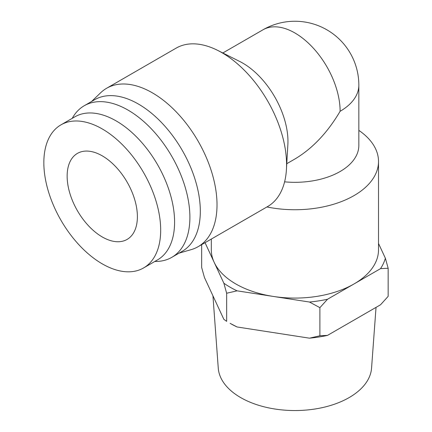<?xml version="1.0" encoding="UTF-8"?>
<svg xmlns="http://www.w3.org/2000/svg" width="432" height="432" viewBox="0 0 432 432"><rect width="100%" height="100%" fill="white"/><g stroke="black" fill="none" stroke-linecap="round" stroke-linejoin="round"><path stroke-width="0.65" d="M266.927 206.955A83.603 48.265 0 0 0 378.513 161.471L378.513 249.809A83.603 48.265 180 0 1 354.029 283.943L380.527 268.645L388.157 268.25L385.366 258.217A91.616 52.893 180 0 1 380.527 268.645M385.366 258.217L378.513 243.459M327.526 299.241L354.029 283.943A83.603 48.265 180 0 1 273.272 296.433L309.474 302.033L319.896 307.66L327.526 299.241A91.616 52.893 180 0 1 309.474 302.033M237.076 290.833L273.272 296.433A83.603 48.265 180 0 1 214.159 262.305L223.857 283.203L226.649 293.236L237.076 290.833A91.616 52.893 180 0 1 223.857 283.203M205.049 242.681L214.159 262.305A83.603 48.265 180 0 1 211.307 249.809L211.307 239.069M237.076 326.97L230.126 323.352A91.616 52.893 0 0 0 237.076 326.97L309.474 338.175A91.616 52.893 0 0 0 327.526 335.378L380.527 304.781L388.157 296.357L388.157 268.25M201.663 244.636L201.663 267.511L204.46 277.544L223.857 319.34L226.649 321.343L226.649 293.236M327.526 335.378L319.896 335.772L309.474 338.175M319.896 335.772L319.896 307.66M212.944 295.828L218.263 368.134A76.718 44.291 0 0 0 240.662 397.575A76.718 44.291 0 0 0 322.758 407.527A76.718 44.291 0 0 0 371.558 368.134L376.029 307.379M67.144 176.126A49.669 28.679 60 0 1 77.431 153.392A49.669 28.679 60 0 1 127.1 182.066A49.669 28.679 60 0 1 127.1 239.42A49.669 28.679 60 0 1 88.825 226.114A49.669 28.679 60 0 1 67.144 176.126M60.955 124.853L74.866 116.824A82.62 47.698 60 0 1 157.48 164.527A82.62 47.698 60 0 1 157.48 259.924L143.57 267.953A82.62 47.698 -120 0 0 143.575 172.557A82.62 47.698 -120 0 0 60.955 124.853A82.62 47.698 -120 0 0 43.843 162.675A82.62 47.698 -120 0 0 79.904 245.819A82.62 47.698 -120 0 0 143.57 267.953M154.84 261.452A87.534 50.539 -120 0 0 171.763 257.359A87.534 50.539 -120 0 0 171.763 156.281A87.534 50.539 -120 0 0 84.229 105.737A87.534 50.539 -120 0 0 72.225 118.346M84.229 105.737L94.662 99.716A87.534 50.539 60 0 1 182.196 150.255A87.534 50.539 60 0 1 182.196 251.332L171.763 257.359M179.086 253.13L191.144 249.647A91.471 52.812 -120 0 0 198.072 246.71A91.471 52.812 -120 0 0 217.015 204.838A91.471 52.812 -120 0 0 177.088 112.784A91.471 52.812 -120 0 0 106.601 88.279A91.471 52.812 -120 0 0 100.597 92.81L91.552 101.515M106.601 88.279L176.148 48.125A91.471 52.812 60 0 1 217.712 50.398A91.471 52.812 60 0 1 286.567 164.684A91.471 52.812 60 0 1 286.432 169.43A91.471 52.812 60 0 1 267.619 206.561L198.072 246.71M286.432 169.43L287.863 144.715A63.931 36.909 -120 0 0 239.83 61.522L217.712 50.398M340.119 111.283A63.931 36.909 0 0 0 358.841 85.18A63.931 63.931 0 0 0 262.948 29.813L262.948 29.813A63.931 36.909 -120 0 1 312.212 46.942A63.931 36.909 -120 0 1 340.119 111.283C327.515 132.64 312.449 148.549 294.91 159.003L286.762 163.706M358.841 85.18L358.841 145.411A63.931 36.909 180 0 1 284.596 181.84M378.513 161.471A83.603 48.265 0 0 0 358.841 130.372M262.948 29.813L222.831 52.974"/></g></svg>
